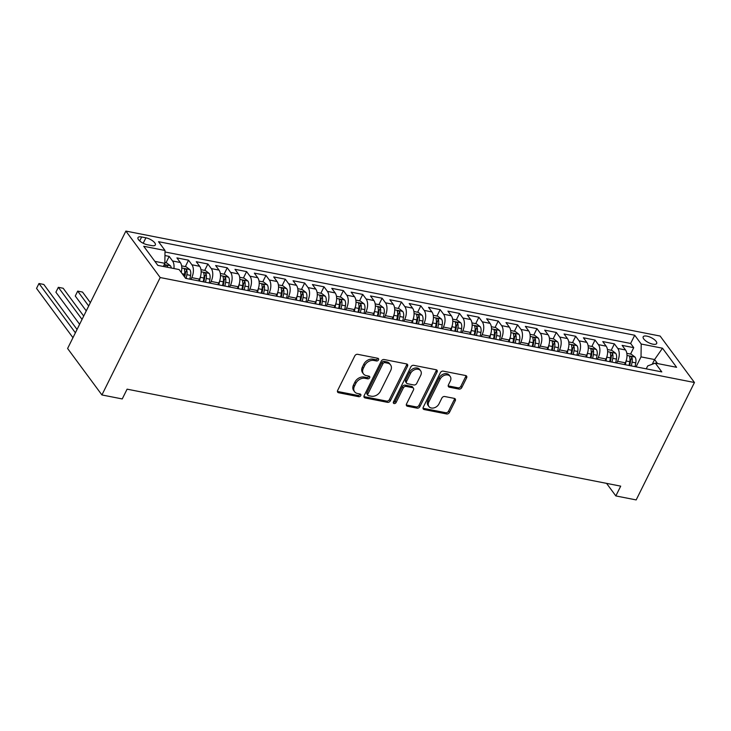 <?xml version="1.0" encoding="UTF-8"?>
<svg xmlns="http://www.w3.org/2000/svg" width="731" height="731" viewBox="0 0 731 731"><rect width="100%" height="100%" fill="white"/><g stroke="black" fill="none" stroke-linecap="round" stroke-linejoin="round"><path stroke-width="1.1" d="M378.512 359.89A1.617 1.215 143.5 0 0 377.845 358.281L357.66 354.316A2.312 1.736 143.5 0 0 354.809 355.869L337.64 390.436A2.312 1.736 143.5 0 0 337.685 392.191A2.312 1.736 143.5 0 0 338.59 392.739L358.775 396.705A1.617 1.215 143.5 0 0 360.109 394.009L357.496 393.497A7.401 5.546 143.5 0 1 354.599 391.752A7.401 5.546 143.5 0 1 354.471 386.16L355.896 383.272A7.401 5.546 143.5 0 1 365.034 378.32L367.647 378.841A1.617 1.215 143.5 0 0 368.981 376.145L366.368 375.633A7.401 5.546 143.5 0 1 363.462 373.888A7.401 5.546 143.5 0 1 363.334 368.296L364.769 365.409A7.401 5.546 143.5 0 1 373.897 360.465L376.511 360.977A1.617 1.215 143.5 0 0 378.512 359.89M363.462 373.888L362.539 372.627A7.401 5.546 143.5 0 1 362.412 367.035L363.837 364.157A7.401 5.546 143.5 0 1 372.974 359.204L375.588 359.716A1.617 1.215 143.5 0 0 377.717 358.263M337.42 391.414A2.312 1.736 143.5 0 0 337.658 391.478L357.852 395.444A1.617 1.215 143.5 0 0 359.981 393.982M354.599 391.752L353.667 390.491A7.401 5.546 143.5 0 1 353.539 384.899L354.974 382.021A7.401 5.546 143.5 0 1 364.102 377.068L366.715 377.58A1.617 1.215 143.5 0 0 368.844 376.118M646.962 336.141A7.538 2.823 26.4 0 0 643.179 336.808A7.538 2.823 26.4 0 0 645.756 340.893A7.538 2.823 26.4 0 0 652.902 344.182A7.538 2.823 26.4 0 0 656.685 343.515A7.538 2.823 26.4 0 0 654.108 339.422A7.538 2.823 26.4 0 0 646.962 336.141M458.949 389.084A2.312 1.736 143.5 0 0 461.809 387.531L466.625 377.836A2.312 1.736 143.5 0 0 466.579 376.09A2.312 1.736 143.5 0 0 465.674 375.542L443.251 371.138A2.312 1.736 143.5 0 0 440.4 372.682L423.24 407.258A2.312 1.736 143.5 0 0 423.276 409.004A2.312 1.736 143.5 0 0 424.181 409.552L446.604 413.956A2.312 1.736 143.5 0 0 449.455 412.412L455.276 400.689A2.312 1.736 143.5 0 0 455.23 398.943A2.312 1.736 143.5 0 0 454.326 398.395L444.731 396.513A2.312 1.736 143.5 0 0 441.88 398.057L438.993 403.868A6.186 4.633 143.5 0 1 434.022 407.88A6.186 4.633 143.5 0 1 428.933 406.546A6.186 4.633 143.5 0 1 428.832 401.876L440.126 379.115A6.186 4.633 143.5 0 1 445.097 375.104A6.186 4.633 143.5 0 1 450.186 376.438A6.186 4.633 143.5 0 1 450.296 381.107L448.414 384.899A2.312 1.736 143.5 0 0 448.45 386.653A2.312 1.736 143.5 0 0 449.355 387.202L458.949 389.084L458.026 387.823A2.312 1.736 143.5 0 0 460.877 386.279L465.693 376.575A2.312 1.736 143.5 0 0 465.921 375.606M160.199 277.542L101.92 394.95L122.241 398.943L127.093 389.166L620.701 486.142L615.84 495.929L636.171 499.922L694.45 382.505L160.199 277.542L125.878 231.078L660.13 336.05L694.45 382.505M407.532 366.222A2.312 1.736 143.5 0 0 407.487 364.477A2.312 1.736 143.5 0 0 406.582 363.928L384.168 359.524A2.312 1.736 143.5 0 0 381.308 361.077L364.148 395.645A2.312 1.736 143.5 0 0 364.184 397.399A2.312 1.736 143.5 0 0 365.098 397.938L387.512 402.342A2.312 1.736 143.5 0 0 390.363 400.798L407.532 366.222L406.6 364.97A2.312 1.736 143.5 0 0 406.829 364.001M413.709 365.336L436.133 369.74A2.312 1.736 143.5 0 1 437.037 370.279A2.312 1.736 143.5 0 1 437.074 372.033L419.914 406.6A2.312 1.736 143.5 0 1 417.063 408.154L407.469 406.262A2.312 1.736 143.5 0 1 406.555 405.723A2.312 1.736 143.5 0 1 406.518 403.969L413.481 389.952A2.312 1.736 143.5 0 0 413.435 388.207A2.312 1.736 143.5 0 0 412.531 387.658L406.171 386.407A2.312 1.736 143.5 0 0 403.311 387.951L396.065 402.553A1.617 1.215 143.5 0 1 393.406 402.032L410.859 366.88A2.312 1.736 143.5 0 1 413.709 365.336M630.561 354.069L633.74 347.664L622.127 345.379L625.517 349.966L617.768 348.44A9.421 5.154 101.1 0 1 617.594 361.297L616.726 363.051M611.207 350.268L614.387 343.862L602.773 341.578L606.154 346.165L598.415 344.639A9.421 5.154 101.1 0 1 598.241 357.496L597.364 359.25M591.845 346.467L595.025 340.061L583.411 337.777L586.801 342.364L579.053 340.838A9.421 5.154 101.1 0 1 578.879 353.685L578.011 355.44M572.492 342.665L575.672 336.251L564.058 333.976L567.439 338.554L559.699 337.037A9.421 5.154 101.1 0 1 559.526 349.884L558.648 351.638M553.129 338.855L556.309 332.45L544.696 330.165L548.086 334.752L540.346 333.235A9.421 5.154 101.1 0 1 540.163 346.083L539.295 347.837M533.776 335.054L536.956 328.648L525.342 326.364L528.732 330.951L520.984 329.425A9.421 5.154 101.1 0 1 520.81 342.282L519.942 344.036M514.423 331.253L517.603 324.847L505.989 322.563L509.37 327.15L501.63 325.624A9.421 5.154 101.1 0 1 501.457 338.48L500.58 340.235M495.061 327.451L498.24 321.046L486.627 318.762L490.017 323.34L482.268 321.823A9.421 5.154 101.1 0 1 482.094 334.67L481.226 336.424M475.707 323.65L478.887 317.236L467.273 314.96L470.654 319.538L462.915 318.022A9.421 5.154 101.1 0 1 462.741 330.869L461.864 332.623M456.345 319.84L459.525 313.435L447.911 311.15L451.301 315.737L443.562 314.22A9.421 5.154 101.1 0 1 443.379 327.068L442.511 328.822M436.992 316.039L440.172 309.633L428.558 307.349L431.948 311.936L424.199 310.41A9.421 5.154 101.1 0 1 424.026 323.266L423.158 325.021M417.639 312.238L420.818 305.832L409.205 303.548L412.586 308.135L404.846 306.609A9.421 5.154 101.1 0 1 404.672 319.465L403.795 321.22M398.276 308.436L401.456 302.031L389.842 299.747L393.232 304.324L385.484 302.808A9.421 5.154 101.1 0 1 385.31 315.655L384.442 317.409M378.923 304.635L382.103 298.221L370.489 295.945L373.87 300.523L366.13 299.006A9.421 5.154 101.1 0 1 365.957 311.854L365.08 313.608M359.561 300.825L362.74 294.419L351.127 292.135L354.517 296.722L346.777 295.205A9.421 5.154 101.1 0 1 346.595 308.053L345.726 309.807M340.207 297.024L343.387 290.618L331.773 288.334L335.163 292.921L327.415 291.395A9.421 5.154 101.1 0 1 327.241 304.251L326.373 306.006M320.854 293.222L324.034 286.817L312.42 284.533L315.801 289.12L308.062 287.594A9.421 5.154 101.1 0 1 307.888 300.45L307.011 302.205M301.492 289.421L304.672 283.016L293.058 280.731L296.448 285.309L288.699 283.792A9.421 5.154 101.1 0 1 288.526 296.64L287.658 298.394M282.139 285.62L285.318 279.205L273.705 276.93L277.086 281.508L269.346 279.991A9.421 5.154 101.1 0 1 269.172 292.839L268.295 294.593M262.776 281.81L265.956 275.404L254.342 273.12L257.732 277.707L249.993 276.19A9.421 5.154 101.1 0 1 249.81 289.037L248.942 290.792M243.423 278.008L246.603 271.603L234.989 269.319L238.379 273.906L230.63 272.38A9.421 5.154 101.1 0 1 230.457 285.236L229.589 286.991M224.07 274.207L227.25 267.802L215.636 265.517L219.017 270.105L211.277 268.579A9.421 5.154 101.1 0 1 211.104 281.426L210.226 283.189M204.707 270.406L207.887 264.001L196.274 261.716L199.664 266.294L191.915 264.777A9.421 5.154 101.1 0 1 191.741 277.625L190.873 279.379M185.354 266.605L188.534 260.19L176.92 257.915L180.301 262.493A9.421 5.154 101.1 0 1 181.224 272.398M625.517 349.966A9.421 5.154 -78.9 0 1 625.334 362.814L624.466 364.568M606.154 346.165A9.421 5.154 -78.9 0 1 605.981 359.012L605.113 360.767M586.801 342.364A9.421 5.154 -78.9 0 1 586.627 355.211L585.75 356.966M567.439 338.554A9.421 5.154 -78.9 0 1 567.265 351.41L566.397 353.164M548.086 334.752A9.421 5.154 -78.9 0 1 547.912 347.6L547.035 349.363M528.732 330.951A9.421 5.154 -78.9 0 1 528.55 343.798L527.681 345.553M509.37 327.15A9.421 5.154 -78.9 0 1 509.196 339.997L508.328 341.752M490.017 323.34A9.421 5.154 -78.9 0 1 489.843 336.196L488.966 337.95M470.654 319.538A9.421 5.154 -78.9 0 1 470.481 332.395L469.613 334.149M451.301 315.737A9.421 5.154 -78.9 0 1 451.128 328.584L450.25 330.348M431.948 311.936A9.421 5.154 -78.9 0 1 431.765 324.783L430.897 326.538M412.586 308.135A9.421 5.154 -78.9 0 1 412.412 320.982L411.544 322.736M393.232 304.324A9.421 5.154 -78.9 0 1 393.059 317.181L392.181 318.935M373.87 300.523A9.421 5.154 -78.9 0 1 373.696 313.38L372.828 315.134M354.517 296.722A9.421 5.154 -78.9 0 1 354.343 309.569L353.466 311.333M335.163 292.921A9.421 5.154 -78.9 0 1 334.981 305.768L334.113 307.523M315.801 289.12A9.421 5.154 -78.9 0 1 315.628 301.967L314.759 303.721M296.448 285.309A9.421 5.154 -78.9 0 1 296.274 298.166L295.397 299.92M277.086 281.508A9.421 5.154 -78.9 0 1 276.912 294.365L276.044 296.119M257.732 277.707A9.421 5.154 -78.9 0 1 257.559 290.554L256.682 292.309M238.379 273.906A9.421 5.154 -78.9 0 1 238.196 286.753L237.328 288.507M219.017 270.105A9.421 5.154 -78.9 0 1 218.843 282.952L217.975 284.706M199.664 266.294A9.421 5.154 -78.9 0 1 199.481 279.151L198.613 280.905M147.397 244.757L151.655 245.589A7.301 2.732 26.4 0 0 155.328 244.949A7.301 2.732 26.4 0 0 152.834 240.983A7.301 2.732 26.4 0 0 145.908 237.803L141.65 236.972A7.301 2.732 26.4 0 0 137.985 237.612A7.301 2.732 26.4 0 0 140.48 241.577A7.301 2.732 26.4 0 0 147.397 244.757M633.74 347.664L630.634 343.46L634.718 335.237L158.536 241.687L165.023 250.477L164.85 263.324L163.296 266.45M634.718 335.237L641.206 344.027L662.496 348.212L676.595 367.3L655.305 363.115L661.802 371.905L185.619 278.347L179.122 269.556L157.832 265.38L143.733 246.292L165.023 250.477M165.992 262.795L169.172 256.389L172.562 260.976A9.421 5.154 101.1 0 1 173.932 268.542M188.534 260.19L191.915 264.777M207.887 264.001L211.277 268.579M227.25 267.802L230.63 272.38M246.603 271.603L249.993 276.19M265.956 275.404L269.346 279.991M285.318 279.205L288.699 283.792M304.672 283.016L308.062 287.594M324.034 286.817L327.415 291.395M343.387 290.618L346.777 295.205M362.74 294.419L366.13 299.006M382.103 298.221L385.484 302.808M401.456 302.031L404.846 306.609M420.818 305.832L424.199 310.41M440.172 309.633L443.562 314.22M459.525 313.435L462.915 318.022M478.887 317.236L482.268 321.823M498.24 321.046L501.63 325.624M517.603 324.847L520.984 329.425M536.956 328.648L540.346 333.235M556.309 332.45L559.699 337.037M575.672 336.251L579.053 340.838M595.025 340.061L598.415 344.639M614.387 343.862L617.768 348.44M630.634 343.46L165.005 251.976M169.172 256.389L164.959 255.558M652.244 364.248L654.583 359.542L641.032 356.883L636.08 366.852M164.85 263.324L154.862 261.36M101.92 394.95L67.599 348.495L125.878 231.078M606.566 483.365L615.84 495.929M657.544 363.554L654.583 359.542L662.496 348.212M646.25 368.853L647.712 365.92L655.305 363.115M641.032 356.883L641.206 344.027M363.919 396.622A2.312 1.736 143.5 0 0 364.166 396.686L386.589 401.091A2.312 1.736 143.5 0 0 389.44 399.546L406.6 364.97M384.917 362.622A1.617 1.215 143.5 0 0 382.925 363.709L367.857 394.055A1.617 1.215 143.5 0 0 368.515 395.663L371.275 396.202A7.401 5.546 143.5 0 0 380.403 391.249L390.701 370.507A7.401 5.546 143.5 0 0 390.573 364.915A7.401 5.546 143.5 0 0 387.677 363.17L384.917 362.622L383.994 361.37A1.617 1.215 143.5 0 0 381.993 362.457L382.925 363.709M367.885 395.279L366.953 394.027A1.617 1.215 143.5 0 1 366.925 392.803L381.993 362.457M390.573 364.915L389.65 363.663A7.401 5.546 143.5 0 0 386.745 361.909L387.677 363.17M383.994 361.37L386.745 361.909M406.29 404.947A2.312 1.736 143.5 0 0 406.537 405.011L416.131 406.893A2.312 1.736 143.5 0 0 418.982 405.349L436.151 370.772A2.312 1.736 143.5 0 0 436.37 369.804M413.435 388.207L412.512 386.946A2.312 1.736 143.5 0 0 411.608 386.397L405.239 385.155A2.312 1.736 143.5 0 0 402.388 386.699L395.142 401.292L396.065 402.553M393.278 402.397A1.617 1.215 143.5 0 0 395.142 401.292M420.7 375.405A6.186 4.633 143.5 0 0 420.59 370.727A6.186 4.633 143.5 0 0 415.5 369.393A6.186 4.633 143.5 0 0 410.539 373.404L406.555 381.427A2.312 1.736 143.5 0 0 406.591 383.172A2.312 1.736 143.5 0 0 407.505 383.72L413.865 384.972A2.312 1.736 143.5 0 0 416.716 383.419L420.7 375.405M420.59 370.727L419.667 369.475A6.186 4.633 143.5 0 0 414.578 368.132A6.186 4.633 143.5 0 0 409.607 372.152L410.539 373.404M406.591 383.172L405.668 381.911A2.312 1.736 143.5 0 1 405.632 380.166L409.607 372.152M448.185 385.877A2.312 1.736 143.5 0 0 448.432 385.941L458.026 387.823M450.186 376.438L449.263 375.177A6.186 4.633 143.5 0 0 444.174 373.843A6.186 4.633 143.5 0 0 439.203 377.854L440.126 379.115M428.933 406.546L428.01 405.294A6.186 4.633 143.5 0 1 427.9 400.615L439.203 377.854M423.011 408.227A2.312 1.736 143.5 0 0 423.258 408.3L445.672 412.704A2.312 1.736 143.5 0 0 448.532 411.151L454.344 399.437A2.312 1.736 143.5 0 0 454.572 398.468M164.859 262.575L166.695 262.932L170.487 265.828A6.241 3.417 101.1 0 1 171.31 268.021M167.627 267.299A6.241 3.417 -78.9 0 0 167.381 266.285C166.056 264.85 165.279 264.695 165.06 265.828A6.241 3.417 101.1 0 1 165.307 266.842M165.042 265.262L165.06 265.828M77.047 329.453L43.814 284.46L38.981 283.509L36.55 288.398L72.963 337.695M75.384 332.797L38.981 283.509L36.55 288.398M181.608 265.865L186.049 266.742L189.841 269.629A6.241 3.417 101.1 0 1 190.572 275.395L189.832 279.178M186.158 278.456L186.898 274.673A6.241 3.417 -78.9 0 0 186.743 270.095C185.409 268.652 184.632 268.496 184.413 269.638A6.241 3.417 101.1 0 1 184.577 274.216L184.157 276.373M186.743 270.095L185.345 272.91A3.18 1.736 101.1 0 1 185.254 274.363L184.715 277.122M184.395 269.063L184.413 269.638M83.699 316.048L63.177 288.261L58.334 287.31L55.903 292.199L79.615 324.29M82.036 319.401L58.334 287.31L55.903 292.199M205.512 282.257L206.252 278.474A6.241 3.417 -78.9 0 0 206.096 273.897C204.771 272.453 203.995 272.307 203.775 273.44A6.241 3.417 101.1 0 1 203.931 278.018L200.248 277.296A6.241 3.417 101.1 0 1 200.248 277.296L199.517 281.079M200.961 269.666L205.411 270.543L209.203 273.431A6.241 3.417 101.1 0 1 209.934 279.196L209.194 282.979M203.931 278.018L203.191 281.8M206.096 273.897L204.698 276.711A3.18 1.736 101.1 0 1 204.607 278.164L203.876 281.938M203.757 272.873L203.775 273.44M90.352 302.652L82.53 292.062L77.696 291.112L75.266 296.009L86.258 310.894M88.689 306.006L77.696 291.112L75.266 296.009M219.611 281.088A6.241 3.417 101.1 0 1 219.611 281.106L218.871 284.88M220.323 273.476L224.764 274.344L228.556 277.241A6.241 3.417 101.1 0 1 229.287 283.007L228.547 286.79M224.874 286.059L225.614 282.285A6.241 3.417 -78.9 0 0 225.45 277.698C224.125 276.254 223.348 276.108 223.129 277.241A6.241 3.417 101.1 0 1 223.284 281.828L222.553 285.611M225.45 277.698L224.051 280.512A3.18 1.736 101.1 0 1 223.969 281.965L223.229 285.739M223.11 276.674L223.129 277.241M244.227 289.869L244.967 286.086A6.241 3.417 -78.9 0 0 244.812 281.499C243.478 280.064 242.71 279.909 242.491 281.042A6.241 3.417 101.1 0 1 242.646 285.629L238.964 284.907A6.241 3.417 101.1 0 1 238.964 284.907L238.224 288.69M239.677 277.277L244.127 278.145L247.91 281.042A6.241 3.417 101.1 0 1 248.641 286.808L247.91 290.591M242.646 285.629L241.906 289.412M244.812 281.499L243.414 284.313A3.18 1.736 101.1 0 1 243.322 285.766L242.582 289.54M242.464 280.476L242.491 281.042M263.589 293.67L264.32 289.887A6.241 3.417 -78.9 0 0 264.165 285.3C262.84 283.866 262.063 283.71 261.844 284.843A6.241 3.417 101.1 0 1 262 289.43L258.326 288.708A6.241 3.417 101.1 0 1 258.326 288.708L257.586 292.491M259.039 281.079L263.48 281.947L267.272 284.843A6.241 3.417 101.1 0 1 268.003 290.609L267.263 294.392M262 289.43L261.259 293.213M264.165 285.3L262.767 288.124A3.18 1.736 101.1 0 1 262.676 289.567L261.945 293.35M261.826 284.277L261.844 284.843M282.943 297.471L283.683 293.688A6.241 3.417 -78.9 0 0 283.527 289.11C282.193 287.667 281.417 287.511 281.197 288.654A6.241 3.417 101.1 0 1 281.362 293.232L277.679 292.51A6.241 3.417 101.1 0 1 277.679 292.51L276.939 296.293M278.392 284.88L282.833 285.757L286.625 288.644A6.241 3.417 101.1 0 1 287.356 294.41L286.616 298.193M281.362 293.232L280.622 297.014M283.527 289.11L282.129 291.925A3.18 1.736 101.1 0 1 282.038 293.378L281.298 297.151M281.179 288.087L281.197 288.654M297.042 296.302A6.241 3.417 101.1 0 1 297.033 296.311L296.302 300.094M297.745 288.681L302.195 289.558L305.987 292.446A6.241 3.417 101.1 0 1 306.718 298.221L305.978 301.994M302.296 301.273L303.036 297.49A6.241 3.417 -78.9 0 0 302.881 292.912C301.556 291.468 300.779 291.322 300.56 292.455A6.241 3.417 101.1 0 1 300.715 297.033L299.975 300.816M302.881 292.912L301.483 295.726A3.18 1.736 101.1 0 1 301.391 297.179L300.66 300.953M300.542 291.888L300.56 292.455M321.658 305.074L322.398 301.3A6.241 3.417 -78.9 0 0 322.234 296.713C320.909 295.269 320.132 295.123 319.913 296.256A6.241 3.417 101.1 0 1 320.068 300.843L316.395 300.121A6.241 3.417 101.1 0 1 316.395 300.121L315.655 303.895M317.108 292.491L321.549 293.359L325.341 296.256A6.241 3.417 101.1 0 1 326.072 302.022L325.332 305.805M320.068 300.843L319.337 304.626M322.234 296.713L320.836 299.527A3.18 1.736 101.1 0 1 320.754 300.98L320.014 304.754M319.895 295.69L319.913 296.256M341.011 308.884L341.752 305.101A6.241 3.417 -78.9 0 0 341.596 300.514C340.262 299.08 339.495 298.924 339.275 300.057A6.241 3.417 101.1 0 1 339.431 304.644L335.748 303.922A6.241 3.417 101.1 0 1 335.748 303.922L335.008 307.705M336.461 296.293L340.911 297.161L344.694 300.057A6.241 3.417 101.1 0 1 345.425 305.823L344.694 309.606M339.431 304.644L338.691 308.427M341.596 300.514L340.198 303.328A3.18 1.736 101.1 0 1 340.107 304.781L339.367 308.555M339.248 299.491L339.275 300.057M360.374 312.685L361.105 308.902A6.241 3.417 -78.9 0 0 360.95 304.315C359.625 302.881 358.848 302.725 358.629 303.858A6.241 3.417 101.1 0 1 358.784 308.445L355.111 307.724A6.241 3.417 101.1 0 1 355.111 307.724L354.371 311.507M355.823 300.094L360.264 300.962L364.056 303.858A6.241 3.417 101.1 0 1 364.787 309.624L364.047 313.407M358.784 308.445L358.044 312.228M360.95 304.315L359.551 307.139A3.18 1.736 101.1 0 1 359.46 308.583L358.729 312.365M358.61 303.292L358.629 303.858M374.464 311.516A6.241 3.417 101.1 0 1 374.464 311.525L373.724 315.308M375.177 303.895L379.617 304.772L383.409 307.66A6.241 3.417 101.1 0 1 384.14 313.425L383.4 317.208M379.727 316.486L380.467 312.704A6.241 3.417 -78.9 0 0 380.312 308.126C378.978 306.682 378.21 306.527 377.982 307.669A6.241 3.417 101.1 0 1 378.146 312.247L377.406 316.03M380.312 308.126L378.914 310.94A3.18 1.736 101.1 0 1 378.822 312.393L378.082 316.167M377.964 307.102L377.982 307.669M399.08 320.288L399.82 316.505A6.241 3.417 -78.9 0 0 399.665 311.927C398.34 310.483 397.563 310.337 397.344 311.47A6.241 3.417 101.1 0 1 397.5 316.048L393.817 315.326A6.241 3.417 101.1 0 1 393.817 315.326L393.086 319.109M394.53 307.696L398.98 308.573L402.772 311.461A6.241 3.417 101.1 0 1 403.503 317.236L402.763 321.01M397.5 316.048L396.759 319.831M399.665 311.927L398.267 314.741A3.18 1.736 101.1 0 1 398.176 316.194L397.445 319.968M397.326 310.903L397.344 311.47M418.443 324.098L419.183 320.315A6.241 3.417 -78.9 0 0 419.018 315.728C417.693 314.284 416.917 314.138 416.697 315.271A6.241 3.417 101.1 0 1 416.853 319.858L413.179 319.136A6.241 3.417 101.1 0 1 413.179 319.136L412.439 322.91M413.892 311.507L418.333 312.375L422.125 315.271A6.241 3.417 101.1 0 1 422.856 321.037L422.116 324.82M416.853 319.858L416.122 323.641M419.018 315.728L417.629 318.542A3.18 1.736 101.1 0 1 417.538 319.995L416.798 323.769M416.679 314.705L416.697 315.271M437.796 327.899L438.536 324.116A6.241 3.417 -78.9 0 0 438.381 319.529C437.047 318.095 436.279 317.939 436.06 319.072A6.241 3.417 101.1 0 1 436.215 323.659L432.533 322.938A6.241 3.417 101.1 0 1 432.533 322.938L431.793 326.72M433.245 315.308L437.695 316.176L441.478 319.072A6.241 3.417 101.1 0 1 442.209 324.838L441.478 328.621M436.215 323.659L435.475 327.442M438.381 319.529L436.983 322.344A3.18 1.736 101.1 0 1 436.891 323.796L436.151 327.57M436.032 318.506L436.06 319.072M451.895 326.73A6.241 3.417 101.1 0 1 451.895 326.739L451.155 330.522M452.608 319.109L457.049 319.986L460.841 322.874A6.241 3.417 101.1 0 1 461.572 328.639L460.832 332.422M457.158 331.7L457.889 327.917A6.241 3.417 -78.9 0 0 457.734 323.33C456.409 321.896 455.632 321.741 455.413 322.883A6.241 3.417 101.1 0 1 455.568 327.461L454.828 331.244M457.734 323.33L456.336 326.154A3.18 1.736 101.1 0 1 456.245 327.598L455.514 331.381M455.395 322.307L455.413 322.883M476.511 335.502L477.252 331.719A6.241 3.417 -78.9 0 0 477.096 327.141C475.762 325.697 474.995 325.542 474.766 326.684A6.241 3.417 101.1 0 1 474.931 331.262L471.248 330.54A6.241 3.417 101.1 0 1 471.248 330.54L470.508 334.323M471.961 322.91L476.402 323.787L480.194 326.675A6.241 3.417 101.1 0 1 480.925 332.441L480.185 336.223M474.931 331.262L474.191 335.045M477.096 327.141L475.698 329.955A3.18 1.736 101.1 0 1 475.607 331.408L474.867 335.182M474.748 326.117L474.766 326.684M495.865 339.303L496.605 335.52A6.241 3.417 -78.9 0 0 496.45 330.942C495.125 329.498 494.348 329.352 494.129 330.485A6.241 3.417 101.1 0 1 494.284 335.072L490.602 334.341A6.241 3.417 101.1 0 1 490.602 334.341L489.871 338.124M491.314 326.711L495.764 327.589L499.556 330.476A6.241 3.417 101.1 0 1 500.287 336.251L499.547 340.025M494.284 335.072L493.544 338.846M496.45 330.942L495.051 333.756A3.18 1.736 101.1 0 1 494.96 335.209L494.229 338.983M494.11 329.919L494.129 330.485M515.227 343.113L515.967 339.33A6.241 3.417 -78.9 0 0 515.803 334.743C514.478 333.299 513.701 333.153 513.482 334.286A6.241 3.417 101.1 0 1 513.637 338.873L509.964 338.151A6.241 3.417 101.1 0 1 509.964 338.151L509.224 341.925M510.677 330.522L515.117 331.39L518.909 334.286A6.241 3.417 101.1 0 1 519.64 340.052L518.9 343.835M513.637 338.873L512.906 342.656M515.803 334.743L514.414 337.558A3.18 1.736 101.1 0 1 514.322 339.01L513.582 342.784M513.464 333.72L513.482 334.286M529.326 341.944A6.241 3.417 101.1 0 1 529.317 341.953L528.577 345.736M530.03 334.323L534.48 335.191L538.263 338.087A6.241 3.417 101.1 0 1 538.994 343.853L538.263 347.636M534.58 346.914L535.32 343.131A6.241 3.417 -78.9 0 0 535.165 338.544C533.831 337.11 533.063 336.954 532.844 338.087A6.241 3.417 101.1 0 1 533 342.675L532.259 346.457M535.165 338.544L533.767 341.359A3.18 1.736 101.1 0 1 533.676 342.812L532.936 346.585M532.817 337.521L532.844 338.087M553.943 350.716L554.674 346.933A6.241 3.417 -78.9 0 0 554.518 342.346C553.193 340.911 552.417 340.756 552.197 341.898A6.241 3.417 101.1 0 1 552.353 346.476L548.679 345.754A6.241 3.417 101.1 0 1 548.679 345.754L547.939 349.537M549.392 338.124L553.833 339.001L557.625 341.889A6.241 3.417 101.1 0 1 558.356 347.654L557.616 351.437M552.353 346.476L551.613 350.259M554.518 342.346L553.12 345.169A3.18 1.736 101.1 0 1 553.029 346.613L552.298 350.396M552.179 341.322L552.197 341.898M573.296 354.517L574.036 350.734A6.241 3.417 -78.9 0 0 573.881 346.156C572.547 344.712 571.779 344.557 571.551 345.699A6.241 3.417 101.1 0 1 571.715 350.277L568.033 349.555A6.241 3.417 101.1 0 1 568.033 349.555L567.293 353.338M568.745 341.925L573.186 342.802L576.978 345.69A6.241 3.417 101.1 0 1 577.709 351.456L576.969 355.239M571.715 350.277L570.975 354.06M573.881 346.156L572.483 348.97A3.18 1.736 101.1 0 1 572.391 350.423L571.651 354.197M571.532 345.133L571.551 345.699M592.649 358.318L593.389 354.535A6.241 3.417 -78.9 0 0 593.234 349.957C591.909 348.513 591.132 348.367 590.913 349.5A6.241 3.417 101.1 0 1 591.068 354.087L587.386 353.356A6.241 3.417 101.1 0 1 587.386 353.356L586.655 357.139M588.099 345.726L592.549 346.604L596.341 349.5A6.241 3.417 101.1 0 1 597.072 355.266L596.332 359.04M591.068 354.087L590.328 357.861M593.234 349.957L591.836 352.771A3.18 1.736 101.1 0 1 591.745 354.224L591.013 357.998M590.895 348.934L590.913 349.5M606.748 357.148A6.241 3.417 101.1 0 1 606.748 357.167L606.008 360.95M607.461 349.537L611.902 350.405L615.694 353.301A6.241 3.417 101.1 0 1 616.425 359.067L615.685 362.85M612.011 362.128L612.752 358.345A6.241 3.417 -78.9 0 0 612.596 353.758C611.262 352.324 610.486 352.168 610.266 353.301A6.241 3.417 101.1 0 1 610.422 357.888L609.691 361.671M612.596 353.758L611.198 356.573A3.18 1.736 101.1 0 1 611.107 358.026L610.367 361.799M610.248 352.735L610.266 353.301M631.365 365.929L632.105 362.147A6.241 3.417 -78.9 0 0 631.949 357.56C630.615 356.125 629.848 355.97 629.629 357.103A6.241 3.417 101.1 0 1 629.784 361.69L626.101 360.968A6.241 3.417 101.1 0 1 626.101 360.968L625.37 364.751M626.814 353.338L631.264 354.206L635.047 357.103A6.241 3.417 101.1 0 1 635.778 362.868L635.047 366.651M629.784 361.69L629.044 365.473M631.949 357.56L630.551 360.374A3.18 1.736 101.1 0 1 630.46 361.827L629.72 365.601M629.601 356.536L629.629 357.103M625.334 362.814L617.594 361.297M605.981 359.012L598.241 357.496M586.627 355.211L578.879 353.685M567.265 351.41L559.526 349.884M547.912 347.6L540.163 346.083M528.55 343.798L520.81 342.282M509.196 339.997L501.457 338.48M489.843 336.196L482.094 334.67M470.481 332.395L462.741 330.869M451.128 328.584L443.379 327.068M431.765 324.783L424.026 323.266M412.412 320.982L404.672 319.465M393.059 317.181L385.31 315.655M373.696 313.38L365.957 311.854M354.343 309.569L346.595 308.053M334.981 305.768L327.241 304.251M315.628 301.967L307.888 300.45M296.274 298.166L288.526 296.64M276.912 294.365L269.172 292.839M257.559 290.554L249.81 289.037M238.196 286.753L230.457 285.236M218.843 282.952L211.104 281.426M199.481 279.151L191.741 277.625M180.301 262.493L172.562 260.976M139.685 240.928L141.65 236.972M143.203 243.259L145.908 237.803M372.974 359.204L373.897 360.465M363.837 364.157L364.769 365.409M362.412 367.035L363.334 368.296M366.715 377.58L367.647 378.841M364.102 377.068L365.034 378.32M354.974 382.021L355.896 383.272M353.539 384.899L354.471 386.16M357.852 395.444L358.775 396.705M337.658 391.478L338.59 392.739M375.588 359.716L376.511 360.977M389.44 399.546L390.363 400.798M386.589 401.091L387.512 402.342M364.166 396.686L365.098 397.938M366.925 392.803L367.857 394.055M436.151 370.772L437.074 372.033M418.982 405.349L419.914 406.6M416.131 406.893L417.063 408.154M406.537 405.011L407.469 406.262M411.608 386.397L412.531 387.658M405.239 385.155L406.171 386.407M402.388 386.699L403.311 387.951M405.632 380.166L406.555 381.427M448.432 385.941L449.355 387.202M427.9 400.615L428.832 401.876M454.344 399.437L455.276 400.689M448.532 411.151L449.455 412.412M445.672 412.704L446.604 413.956M423.258 408.3L424.181 409.552M465.693 376.575L466.625 377.836M460.877 386.279L461.809 387.531M170.387 265.755L164.247 264.549M166.942 267.171L167.381 266.285M189.749 269.556L181.791 267.994M184.577 274.216L182.229 273.76M190.572 275.395L186.898 274.673M209.103 273.357L201.144 271.795M209.934 279.196L206.252 278.474M228.465 277.168L220.506 275.605M223.284 281.828L219.611 281.106M229.287 283.007L225.614 282.285M247.818 280.969L239.859 279.406M248.641 286.808L244.967 286.086M267.171 284.77L259.222 283.208M268.003 290.609L264.32 289.887M286.534 288.571L278.575 287.009M287.356 294.41L283.683 293.688M305.887 292.373L297.928 290.81M300.715 297.033L297.033 296.311M306.718 298.221L303.036 297.49M325.249 296.183L317.291 294.62M326.072 302.022L322.398 301.3M344.603 299.984L336.644 298.422M345.425 305.823L341.752 305.101M363.956 303.785L356.006 302.223M364.787 309.624L361.105 308.902M383.318 307.587L375.359 306.024M378.146 312.247L374.464 311.525M384.14 313.425L380.467 312.704M402.671 311.388L394.713 309.825M403.503 317.236L399.82 316.505M422.034 315.198L414.075 313.636M422.856 321.037L419.183 320.315M441.387 318.999L433.428 317.437M442.209 324.838L438.536 324.116M460.74 322.8L452.791 321.238M455.568 327.461L451.895 326.739M461.572 328.639L457.889 327.917M480.103 326.602L472.144 325.039M480.925 332.441L477.252 331.719M499.456 330.403L491.497 328.84M500.287 336.251L496.605 335.52M518.818 334.213L510.859 332.651M519.64 340.052L515.967 339.33M538.171 338.014L530.213 336.452M533 342.675L529.317 341.953M538.994 343.853L535.32 343.131M557.525 341.816L549.575 340.253M558.356 347.654L554.674 346.933M576.887 345.617L568.928 344.054M577.709 351.456L574.036 350.734M596.24 349.418L588.281 347.855M597.072 355.266L593.389 354.535M615.603 353.228L607.644 351.666M610.422 357.888L606.748 357.167M616.425 359.067L612.752 358.345M634.956 357.03L626.997 355.467M635.778 362.868L632.105 362.147"/></g></svg>
